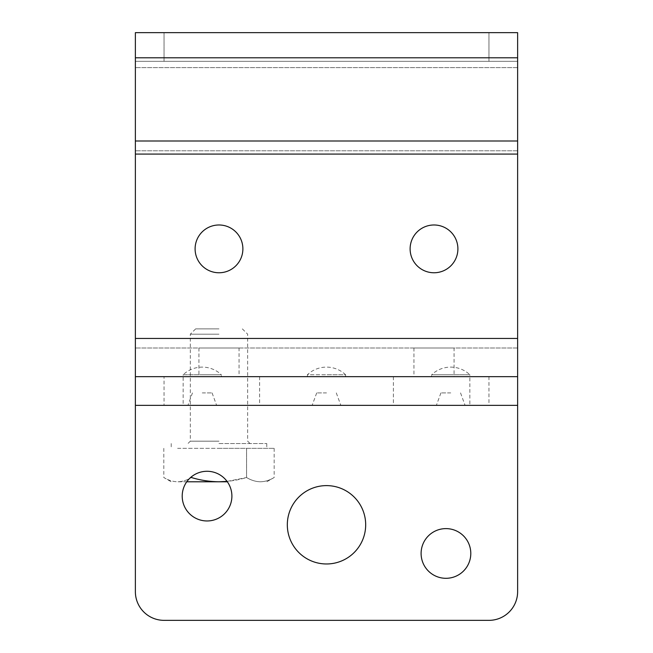 <?xml version="1.0" encoding="UTF-8"?>
<svg xmlns="http://www.w3.org/2000/svg" width="653" height="653" viewBox="0 0 653 653"><rect width="100%" height="100%" fill="white"/><g stroke="black" fill="none" stroke-linecap="round" stroke-linejoin="round"><path stroke-width="0.49" stroke-dasharray="3.27 2.45" d="M410.117 248.875A23.892 23.892 0 0 1 434.008 224.983A23.892 23.892 0 0 1 457.9 248.875A23.892 23.892 0 0 0 434.008 224.983A23.892 23.892 0 0 0 410.117 248.875A23.892 23.892 0 0 1 434.008 224.983A23.892 23.892 0 0 1 457.9 248.875A23.892 23.892 0 0 1 434.008 272.766A23.892 23.892 0 0 1 410.117 248.875A23.892 23.892 0 0 0 434.008 272.766A23.892 23.892 0 0 0 457.9 248.875A23.892 23.892 0 0 1 434.008 272.766A23.892 23.892 0 0 1 410.117 248.875M195.1 248.875A23.892 23.892 0 0 1 218.992 224.983A23.892 23.892 0 0 1 242.883 248.875A23.892 23.892 0 0 0 218.992 224.983A23.892 23.892 0 0 0 195.1 248.875A23.892 23.892 0 0 1 218.992 224.983A23.892 23.892 0 0 1 242.883 248.875A23.892 23.892 0 0 1 218.992 272.766A23.892 23.892 0 0 1 195.1 248.875A23.892 23.892 0 0 0 218.992 272.766A23.892 23.892 0 0 0 242.883 248.875A23.892 23.892 0 0 1 218.992 272.766A23.892 23.892 0 0 1 195.1 248.875M454.072 348L413.937 348L454.072 348L454.072 376.667L413.937 376.667L454.072 376.667M413.937 348L413.937 376.667M239.063 348L198.928 348L239.063 348L239.063 376.667L198.928 376.667L239.063 376.667M198.928 348L198.928 376.667M517.625 376.667L488.95 376.667L488.95 405.342L517.625 405.342L517.625 32.65L517.625 67.61L517.625 32.65L135.375 32.65L488.95 32.65L164.05 32.65L164.05 61.317L488.95 61.317L488.95 32.65L517.625 32.65L488.95 32.65L488.95 61.317L135.375 61.317L164.05 61.317L164.05 32.65L135.375 32.65L135.375 405.342L164.05 405.342L164.05 376.667L135.375 376.667L517.625 376.667L135.375 376.667M517.625 61.317L135.375 61.317L135.375 348L135.375 32.65L135.375 61.317L517.625 61.317M517.625 348L135.375 348L517.625 348M469.842 405.342L393.392 405.342L469.842 405.342L469.842 374.757L450.733 374.757L469.842 374.757A27.712 27.712 0 0 0 431.617 374.757L450.733 374.757L431.617 374.757L431.617 376.667L393.392 376.667L469.842 376.667L431.617 376.667M221.383 376.667L259.608 376.667L221.383 376.667L221.383 374.757L202.267 374.757L221.383 374.757A27.712 27.712 0 0 0 183.158 374.757L202.267 374.757L183.158 374.757L183.158 376.667L221.383 376.667L183.158 376.667L202.267 376.667L183.158 376.667L183.158 405.342L221.383 405.342L183.158 405.342M345.608 376.667L345.608 374.757L326.5 374.757L345.608 374.757A27.712 27.712 0 0 0 307.392 374.757L326.5 374.757L307.392 374.757L307.392 376.667L345.608 376.667L307.392 376.667M445.95 578.305A24.847 24.847 0 0 1 421.103 553.458A24.847 24.847 0 0 1 445.95 528.612A24.847 24.847 0 0 1 470.797 553.458A24.847 24.847 0 0 1 445.95 578.305M326.5 563.972A39.18 39.18 0 0 1 287.32 524.792A39.18 39.18 0 0 1 326.5 485.612A39.18 39.18 0 0 1 365.68 524.792A39.18 39.18 0 0 1 326.5 563.972M207.05 520.963A24.847 24.847 0 0 1 182.203 496.117A24.847 24.847 0 0 1 207.05 471.278A24.847 24.847 0 0 1 231.897 496.117A24.847 24.847 0 0 1 207.05 520.963M326.5 405.342L312.167 405.342L326.5 405.342M326.5 392.918L316.689 392.918L326.5 392.918M450.733 405.342L436.392 405.342L450.733 405.342M450.733 392.918L440.914 392.918L450.733 392.918M202.267 405.342L216.608 405.342L202.267 405.342M202.267 392.918L212.086 392.918L202.267 392.918M488.95 376.667L164.05 376.667M488.95 405.342L164.05 405.342M517.625 405.342L135.375 405.342L135.375 591.683A28.667 28.667 0 0 0 164.05 620.35L488.95 620.35A28.667 28.667 0 0 0 517.625 591.683L517.625 405.342M221.383 405.342L259.608 405.342L221.383 405.342M218.992 443.558L266.775 443.558L218.992 443.558M177.616 448.342L218.992 448.342L177.616 448.342M218.992 328.892L195.622 328.892L218.992 328.892M218.992 334.189L190.325 334.189L218.992 334.189M218.992 448.342L274.162 448.342L218.992 448.342M227.342 481.783L177.616 481.783C172.914 481.669 168.311 480.249 163.821 477.523C168.327 480.241 172.923 481.669 177.616 481.783C182.318 481.669 186.913 480.249 191.411 477.523C186.905 480.241 182.309 481.669 177.616 481.783L186.758 481.783M191.411 476.812L191.411 477.523C200.34 480.241 209.531 481.661 218.992 481.783C228.338 481.677 237.537 480.257 246.581 477.523C251.087 480.241 255.682 481.669 260.376 481.783C265.077 481.669 269.673 480.249 274.162 477.523C269.665 480.241 265.061 481.669 260.376 481.783C255.674 481.669 251.07 480.249 246.581 477.523L227.064 481.392M246.581 448.342L246.581 477.523L246.581 448.342M274.162 448.342L274.162 477.523L266.775 481.783M163.821 448.342L163.821 477.523L171.217 481.783M517.625 338.442L135.375 338.442M517.625 154.067L135.375 154.067M517.625 140.991L135.375 140.991M517.625 57.799L135.375 57.799M517.625 67.61L135.375 67.61L517.625 67.61M517.625 150.794L135.375 150.794L517.625 150.794M218.992 441.175L190.325 441.175L218.992 441.175M316.689 392.918L312.167 405.342M440.914 392.918L436.392 405.342M192.455 392.918L187.933 405.342M393.392 376.667L393.392 405.342M259.608 376.667L259.608 405.342M212.086 392.918L216.608 405.342M460.545 392.918L465.067 405.342M336.311 392.918L340.833 405.342M242.361 328.892L247.658 334.189L247.658 441.175L250.05 443.558M171.217 443.558L171.217 448.342M195.622 328.892L190.325 334.189L190.325 441.175L187.933 443.558M266.775 443.558L266.775 448.342"/><path stroke-width="0.98" d="M457.9 248.875A23.892 23.892 0 0 0 434.008 224.983A23.892 23.892 0 0 0 410.117 248.875A23.892 23.892 0 0 0 434.008 272.766A23.892 23.892 0 0 0 457.9 248.875M242.883 248.875A23.892 23.892 0 0 0 218.992 224.983A23.892 23.892 0 0 0 195.1 248.875A23.892 23.892 0 0 0 218.992 272.766A23.892 23.892 0 0 0 242.883 248.875M135.375 376.667L517.625 376.667L517.625 32.65L135.375 32.65L135.375 591.683A28.667 28.667 0 0 0 164.05 620.35L488.95 620.35A28.667 28.667 0 0 0 517.625 591.683L517.625 405.342L135.375 405.342M445.95 528.612A24.847 24.847 0 0 0 421.103 553.458A24.847 24.847 0 0 0 445.95 578.305A24.847 24.847 0 0 0 470.797 553.458A24.847 24.847 0 0 0 445.95 528.612M326.5 485.612A39.18 39.18 0 0 0 287.32 524.792A39.18 39.18 0 0 0 326.5 563.972A39.18 39.18 0 0 0 365.68 524.792A39.18 39.18 0 0 0 326.5 485.612M207.05 471.278A24.847 24.847 0 0 0 182.203 496.117A24.847 24.847 0 0 0 207.05 520.963A24.847 24.847 0 0 0 231.897 496.117A24.847 24.847 0 0 0 207.05 471.278M517.625 376.667L517.625 405.342M227.064 481.392L218.992 481.783L227.342 481.783M191.411 476.812L191.411 477.523C200.34 480.241 209.531 481.661 218.992 481.783L186.758 481.783M517.625 57.799L135.375 57.799M517.625 140.991L135.375 140.991M517.625 154.067L135.375 154.067M517.625 338.442L135.375 338.442"/></g></svg>
